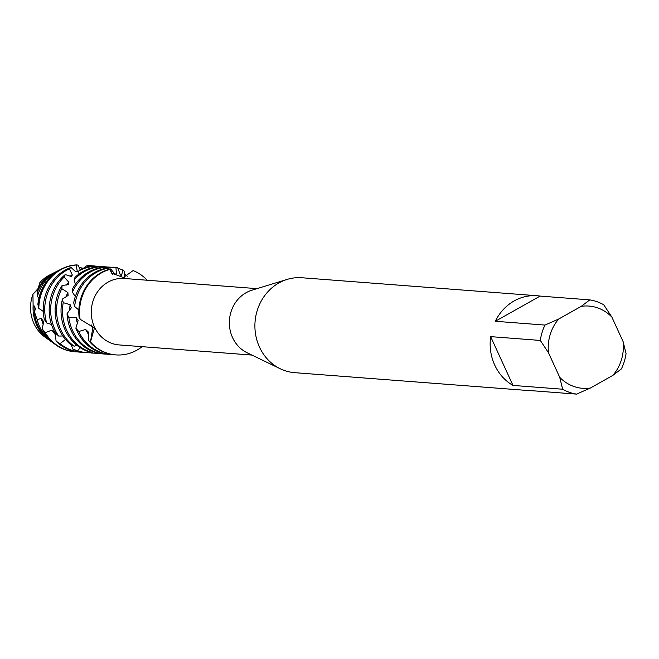 <?xml version="1.0" encoding="UTF-8"?>
<svg xmlns="http://www.w3.org/2000/svg" width="659" height="659" viewBox="0 0 659 659"><rect width="100%" height="100%" fill="white"/><g stroke="black" fill="none" stroke-linecap="round" stroke-linejoin="round"><path stroke-width="0.99" d="M46.773 338.289A35.619 32.439 -85.6 0 1 33.963 323.553A35.619 32.439 -85.6 0 1 32.95 294.252L38.543 288.008M532.876 390.771A47.596 43.346 -85.6 0 1 529.885 390.655L294.631 372.664A47.596 43.346 -85.6 0 1 280.314 368.793L247.141 352.771A33.321 30.339 -85.6 0 1 232.536 337.54A33.321 30.339 -85.6 0 1 251.927 290.199L287.151 279.408A47.596 43.346 -85.6 0 1 301.888 277.752L537.151 295.743A47.596 43.346 -85.6 0 1 540.116 296.089L589.78 299.886L581.254 306.344L558.733 319.014L544.977 325.076L495.313 321.279L540.116 296.089M251.927 355.077L119.09 344.921A33.321 30.339 -85.6 0 1 94.459 326.979A33.321 30.339 -85.6 0 1 96.511 293.403A33.321 30.339 -85.6 0 1 124.172 278.477L257.01 288.642M280.314 368.793A47.596 43.346 -85.6 0 1 259.448 347.038A47.596 43.346 -85.6 0 1 287.151 279.408M612.862 375.383A41.253 37.563 -85.6 0 0 623.109 341.634L626.05 353.562A47.596 43.346 -85.6 0 1 621.388 368.916L612.862 375.383L590.34 388.052A41.253 37.563 -85.6 0 1 559.713 377.294L562.654 389.222L512.99 385.424A47.596 43.346 -85.6 0 1 494.703 365.028A47.596 43.346 -85.6 0 1 490.65 336.634L540.314 340.439A47.596 43.346 -85.6 0 1 544.977 325.076M529.885 390.655A47.596 43.346 -85.6 0 1 526.92 390.317L576.584 394.115A47.596 43.346 -85.6 0 1 562.654 389.222M133.126 270.577A43.519 39.631 -85.6 0 1 147.171 280.24A43.519 39.631 -85.6 0 0 133.126 270.577L123.357 277.53L111.577 273.098L109.913 269.383L110.654 268.938A43.519 39.631 94.4 0 0 100.769 272.81A43.519 39.631 94.4 0 0 79.121 317.506L80.085 319.261L93.529 327.375L94.295 328.544L90.464 341.93L92.754 328.133L91.082 324.73L92.754 328.133L90.464 341.93L88.701 340.662L88.603 332.276L85.645 329.475L78.734 331.518L78.322 331.065M142.089 346.675A43.519 39.631 -85.6 0 1 90.464 341.93A43.519 39.631 -85.6 0 0 115.885 354.904A43.519 39.631 -85.6 0 0 142.089 346.675M80.085 319.261A43.519 39.631 -85.6 0 1 109.913 269.383L112.887 274.531L109.913 269.383A43.519 39.631 -85.6 0 0 80.085 319.261L80.093 319.261M37.975 289.944L37.069 291.377M39.845 282.645L38.436 287.654A38.206 34.795 -85.6 0 1 52.333 273.658A38.206 34.795 -85.6 0 1 53.634 272.966L49.738 274.935A35.619 32.439 -85.6 0 0 39.845 282.645A35.619 32.439 -85.6 0 1 51.682 274.037M495.313 321.279A47.596 43.346 -85.6 0 1 537.151 295.743M540.314 340.439L548.486 352.763A41.253 37.563 -85.6 0 1 558.733 319.014M548.486 352.763L559.713 377.294M623.109 341.634L611.881 317.111L603.718 304.779A47.596 43.346 -85.6 0 0 589.78 299.886M581.254 306.344A41.253 37.563 -85.6 0 1 611.881 317.111M512.99 385.424L490.65 336.634M576.584 394.115L590.34 388.052M49.343 340.209A38.206 34.795 -85.6 0 1 48.535 339.649L44.985 337.103A35.619 32.439 -85.6 0 1 33.963 323.553A35.619 32.439 -85.6 0 1 32.95 294.252L38.659 288.411M48.535 339.649A38.206 34.795 -85.6 0 1 36.706 325.109A38.206 34.795 -85.6 0 1 33.107 305.998L32.95 294.252M114.798 273.987A37.283 33.955 -85.6 0 1 116.388 273.971L115.984 267.645L116.725 267.678L115.86 267.612A43.519 39.631 94.4 0 0 94.847 272.356A43.519 39.631 94.4 0 0 73.709 302.786L74.648 306.509L78.858 310.035M74.648 306.509A43.519 39.631 -85.6 0 1 96.329 272.472A43.519 39.631 -85.6 0 1 115.984 267.645L117.772 267.809L120.3 274.894L121.487 275.701L122.838 270.058L124.345 271.376L124.312 277.34M110.654 268.938L114.995 274.177L116.388 273.971M75.876 328.157A43.519 39.631 94.4 0 0 77.054 330.966A43.519 39.631 94.4 0 0 109.221 354.394L110.704 354.509A43.519 39.631 -85.6 0 1 78.734 331.518L75.876 328.157L78.124 320.554L76.065 317.432L68.841 317.465L67.029 313.775L71.271 307.86L70.142 304.68L63.215 302.662L62.481 299.029L68.108 295.454L67.869 292.555L61.831 288.675L62.094 285.487L68.33 284.622L68.841 282.307L64.187 276.994L65.257 274.581L71.271 276.508L72.317 275.009L69.384 268.823L70.991 267.439A43.519 39.631 94.4 0 0 65.208 270.091A43.519 39.631 94.4 0 0 44.326 319.409L46.698 322.976L51.493 324.442M112.928 354.608A43.519 39.631 -85.6 0 1 110.704 354.509M111.412 267.274L109.929 267.159A43.519 39.631 94.4 0 0 88.916 271.903A43.519 39.631 94.4 0 0 72.498 288.914L72.416 292.234A43.519 39.631 -85.6 0 1 90.398 272.019A43.519 39.631 -85.6 0 1 111.412 267.274A43.519 39.631 -85.6 0 1 113.628 267.513M117.912 268.378A43.519 39.631 -85.6 0 1 122.838 270.058M67.029 313.775A43.519 39.631 94.4 0 0 71.123 330.513A43.519 39.631 94.4 0 0 103.29 353.941L104.773 354.056A43.519 39.631 -85.6 0 1 72.605 330.629A43.519 39.631 -85.6 0 1 68.841 317.465M107.005 354.155A43.519 39.631 -85.6 0 1 104.773 354.056M105.481 266.821L104.007 266.706A43.519 39.631 94.4 0 0 82.993 271.45A43.519 39.631 94.4 0 0 75.011 277.348L74.08 279.943A43.519 39.631 -85.6 0 1 84.467 271.566A43.519 39.631 -85.6 0 1 105.481 266.821A43.519 39.631 -85.6 0 1 107.705 267.06M124.23 273.732A43.519 39.631 -85.6 0 1 127.344 276.22M62.481 299.029A43.519 39.631 94.4 0 0 65.192 330.06A43.519 39.631 94.4 0 0 87.35 351.263L91.963 352.4A43.519 39.631 -85.6 0 1 66.674 330.175A43.519 39.631 -85.6 0 1 63.215 302.662M99.558 266.368L98.076 266.252A43.519 39.631 94.4 0 0 80.307 269.366L78.783 270.981A43.519 39.631 -85.6 0 1 99.558 266.368A43.519 39.631 -85.6 0 1 101.774 266.607M78.783 270.981L78.882 274.111M62.094 285.487A43.519 39.631 94.4 0 0 59.269 329.607A43.519 39.631 94.4 0 0 70.002 344.006L74.129 346.206A43.519 39.631 -85.6 0 1 60.752 329.722A43.519 39.631 -85.6 0 1 61.831 288.675M65.257 274.581A43.519 39.631 94.4 0 0 53.338 329.154A43.519 39.631 94.4 0 0 55.34 333.009L58.692 336.049A43.519 39.631 -85.6 0 1 54.821 329.269A43.519 39.631 -85.6 0 1 64.187 276.994M70.052 276.228A37.283 33.955 -85.6 0 1 70.711 275.857A37.283 33.955 -85.6 0 1 72.317 275.009M46.698 322.976A43.519 39.631 -85.6 0 1 66.691 270.206A43.519 39.631 -85.6 0 1 69.384 268.823M70.991 267.439L75.95 271.936L77.268 271.409L76.222 265.009L76.971 264.885L78.215 265.313L80.151 269.515M75.538 271.632A37.283 33.955 -85.6 0 1 77.268 271.409M38.23 306.822A43.519 39.631 -85.6 0 1 61.633 268.913L60.842 269.309A42.992 39.153 94.4 0 0 59.368 270.099A42.992 39.153 94.4 0 0 37.884 304.45L38.807 308.363A43.519 39.631 -85.6 0 1 60.76 269.753A43.519 39.631 -85.6 0 1 76.222 265.009M57.852 270.824L55.397 272.068A39.375 35.858 94.4 0 0 54.054 272.785A39.375 35.858 94.4 0 0 37.86 290.899L37.439 296.393A41.006 37.349 -85.6 0 1 56.452 271.574A41.006 37.349 -85.6 0 1 57.852 270.824A41.006 37.349 -85.6 0 1 59.343 270.116M79.105 267.439A41.006 37.349 -85.6 0 1 82.499 268.172M34.309 311.583A39.375 35.858 94.4 0 0 37.95 325.818A39.375 35.858 94.4 0 0 50.142 340.802L52.382 342.4A41.006 37.349 -85.6 0 1 39.688 326.798A41.006 37.349 -85.6 0 1 37.11 319.491L34.309 311.583L35.602 309.087L34.169 305.891L33.107 305.998M53.741 343.331A41.006 37.349 -85.6 0 1 52.382 342.4M53.634 272.966A38.206 34.795 -85.6 0 1 54.516 272.529M71.271 276.508L71.642 275.923M85.398 266.228A43.519 39.631 -85.6 0 1 93.627 265.915L92.145 265.799A43.519 39.631 94.4 0 0 87.186 265.766L85.398 266.228L85.027 267.636M74.08 279.943L75.431 284.161M72.416 292.234L75.324 296.558M96.659 352.812L96.371 353.249L91.609 353.051L90.958 352.178M80.307 347.721L77.54 350.679L72.992 349.311L71.114 344.632M65.513 339.476L60.093 343.611L56.097 341.214L55.117 332.614L51.946 330.06L45.282 332.754L42.258 328.989L43.626 321.584L41.278 318.544L37.11 319.491M38.436 287.654L38.807 288.922M37.439 296.393L38.881 298.305M38.807 308.363L43.296 311.427M58.692 336.049L62.869 335.999M74.129 346.206L76.914 345.283M91.963 352.4L93.034 351.626M43.206 324.253A37.283 33.955 -85.6 0 1 41.278 318.544M42.258 328.989A42.992 39.153 94.4 0 0 55.101 344.352L55.826 344.871A43.519 39.631 -85.6 0 1 43.939 331.444M61.633 268.913A43.519 39.631 -85.6 0 1 76.971 264.885M74.829 351.766A43.519 39.631 -85.6 0 1 74.525 351.741A43.519 39.631 -85.6 0 1 55.826 344.871M77.367 351.89A43.519 39.631 -85.6 0 1 75.134 351.791A43.519 39.631 -85.6 0 1 45.282 332.754M55.422 334.69A37.283 33.955 -85.6 0 1 51.946 330.06M56.097 341.214A43.519 39.631 94.4 0 0 79.582 352.128L81.065 352.244A43.519 39.631 -85.6 0 1 60.093 343.611M83.289 352.343A43.519 39.631 -85.6 0 1 81.065 352.244M72.992 349.311A43.519 39.631 94.4 0 0 85.513 352.581L86.988 352.697A43.519 39.631 -85.6 0 1 77.54 350.679M93.627 265.915A43.519 39.631 -85.6 0 1 95.843 266.154M91.403 352.763A43.519 39.631 -85.6 0 1 86.988 352.697M66.435 285.017A37.283 33.955 -85.6 0 1 68.841 282.307M98.133 353.175A43.519 39.631 -85.6 0 1 96.371 353.249M66.04 296.912A37.283 33.955 -85.6 0 1 67.869 292.555M69.681 310.257A37.283 33.955 -85.6 0 1 70.142 304.68M77.408 323.272A37.283 33.955 -85.6 0 1 76.065 317.432M88.701 340.662A43.519 39.631 94.4 0 0 115.144 354.847A43.519 39.631 94.4 0 0 115.514 354.88M88.718 334.574A37.283 33.955 -85.6 0 1 85.645 329.475M34.828 315.743A37.283 33.955 -85.6 0 1 34.169 305.891M74.525 351.741L75.134 351.791M115.144 354.847L115.885 354.904"/></g></svg>

